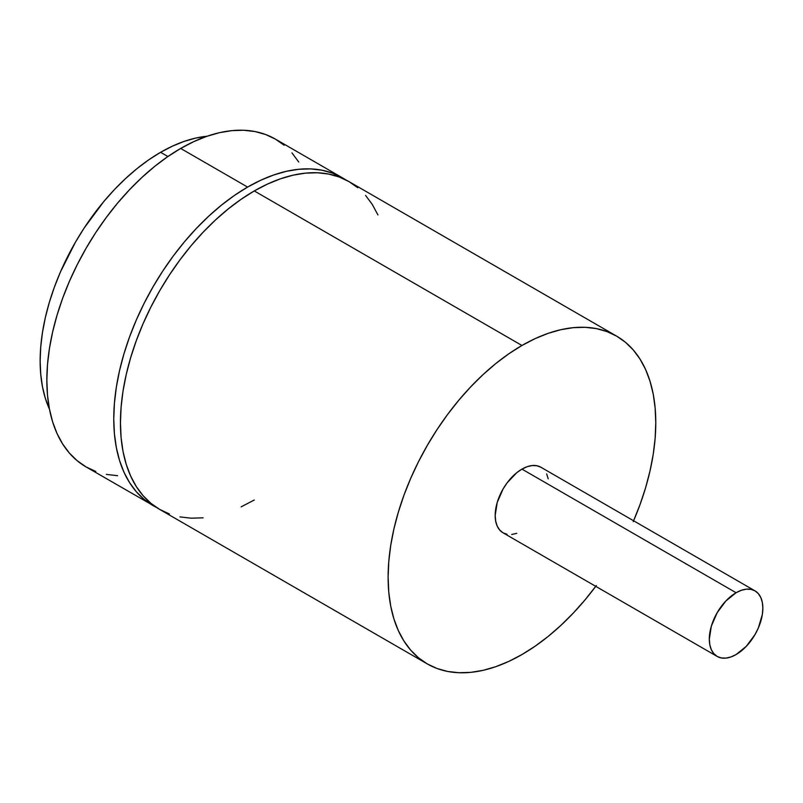 <?xml version="1.0" encoding="UTF-8"?>
<svg xmlns="http://www.w3.org/2000/svg" width="803" height="803" viewBox="0 0 803 803"><rect width="100%" height="100%" fill="white"/><g stroke="black" fill="none" stroke-linecap="round" stroke-linejoin="round"><path stroke-width="1.2" d="M717.159 656.432L713.827 653.662L711.358 649.747L709.832 644.829L709.32 639.098L711.358 626.099L717.159 612.719L725.842 601.005L736.08 592.734L741.31 590.315L746.328 589.181L750.956 589.362L755.011 590.867L758.343 593.628L760.812 597.542L762.338 602.461L762.85 608.192L762.338 614.516L758.343 627.966L755.011 634.571L746.328 646.285L736.08 654.555L730.86 656.974L725.842 658.119L721.214 657.928L717.159 656.432L503.019 532.801L499.697 530.04L497.218 526.126L495.702 521.207L495.18 515.466L497.218 502.467L503.019 489.087L507.074 482.904L516.73 472.716L521.95 469.113A37.851 21.852 120 0 1 540.881 467.236L536.826 465.73L532.188 465.549L527.169 466.684L521.95 469.113L736.08 592.734A37.851 21.852 -60 0 1 755.011 590.867A37.851 21.852 -60 0 1 760.812 621.201A37.851 21.852 -60 0 1 736.08 654.555A37.851 21.852 -60 0 1 717.159 656.432A37.851 21.852 -60 0 1 711.358 626.099A37.851 21.852 -60 0 1 736.08 592.734L521.95 469.113A37.851 21.852 120 0 0 497.218 502.467A37.851 21.852 120 0 0 503.019 532.801L507.074 534.296M595.746 586.331A189.267 109.278 -60 0 1 521.95 654.555A189.267 109.278 -60 0 1 427.316 663.93A189.267 109.278 -60 0 1 398.308 512.264A189.267 109.278 -60 0 1 521.95 345.481L254.28 190.943A189.267 109.278 120 0 0 130.638 357.726A189.267 109.278 120 0 0 159.646 509.393L169.383 513.96M284.132 145.213L275.309 139.07L265.582 134.502L255.033 131.562L243.761 130.267L231.886 130.638L219.52 132.666L206.783 136.339L193.794 141.619L180.675 148.445L167.556 156.766L154.567 166.492L141.83 177.533L129.464 189.779L117.589 203.119L106.317 217.422L95.768 232.539L86.041 248.348L77.218 264.679L69.399 281.371L62.644 298.274L57.033 315.228L52.607 332.061L49.415 348.622L47.487 364.733L46.845 380.251L47.487 395.026L49.415 408.918L52.607 421.786L57.033 433.51L62.644 443.979L69.399 453.083L77.218 460.751L86.041 466.894L156.364 507.355A189.267 109.278 -60 0 1 152.961 505.529A189.267 109.278 -60 0 1 123.943 353.862A189.267 109.278 -60 0 1 247.595 187.079L180.675 148.445A189.267 109.278 120 0 0 57.033 315.228A189.267 109.278 120 0 0 86.041 466.894L95.768 471.461M160.6 152.309A170.346 98.347 120 0 0 49.465 409.189L45.339 398.318L42.469 386.735L40.732 374.228L40.15 360.938L40.732 346.966L42.469 332.462L45.339 317.566L49.314 302.42L54.373 287.163L60.446 271.946L75.432 242.215L84.185 227.992L103.818 201.513L114.508 189.508L125.639 178.487L137.102 168.55L148.796 159.797L160.6 152.309L167.907 156.525L160.6 152.309L172.404 146.166L184.098 141.418L195.561 138.116L207.044 136.249A170.346 98.347 120 0 0 160.6 152.309M298.706 161.995L291.951 152.881M106.317 474.402L117.589 475.697M342.229 177.704L275.309 139.07A189.267 109.278 120 0 0 180.675 148.445L247.595 187.079A189.267 109.278 -60 0 1 342.229 177.704A189.267 109.278 -60 0 1 345.511 179.742L332.492 173.137L321.943 170.196L310.681 168.901L298.806 169.272L286.44 171.3L273.703 174.974L260.714 180.253L247.595 187.079L234.476 195.4L221.477 205.126L208.74 216.168L196.374 228.413L184.499 241.753L173.237 256.047L162.688 271.173L152.961 286.982L144.138 303.313L136.309 320.006L129.564 336.909L123.943 353.862L119.517 370.695L116.335 387.247L114.407 403.367L113.755 418.885L114.407 433.66L116.335 447.552L119.517 460.42L123.943 472.144L129.564 482.613L136.309 491.717L144.138 499.386L152.961 505.529M377.932 214.953L372.311 204.484L365.566 195.38M357.736 187.711L348.914 181.568L339.187 177.001L328.638 174.06L317.376 172.765L305.501 173.137L293.135 175.164L280.398 178.838L267.399 184.118L254.28 190.943L241.161 199.264L228.172 208.991L215.435 220.022L203.069 232.278L191.194 245.618L179.932 259.911L169.383 275.038L159.646 290.847L150.834 307.168L143.004 323.87L136.249 340.773L130.638 357.726L126.212 374.559L123.02 391.111L121.092 407.231L120.45 422.749L121.092 437.525L123.02 451.416L126.212 464.285L130.638 476.008L136.249 486.477L143.004 495.581L150.834 503.25L159.646 509.393L427.316 663.93L418.493 657.787L410.674 650.119L403.919 641.005L398.308 630.546L393.882 618.822L390.69 605.954L388.762 592.062L388.12 577.287L388.762 561.769L390.69 545.649L393.882 529.097L398.308 512.264L403.919 495.31L410.674 478.407L418.493 461.705L427.316 445.374L437.043 429.575L447.592 414.448L458.864 400.155L470.739 386.815L483.105 374.559L495.842 363.518L508.831 353.792L521.95 345.481A189.267 109.278 -60 0 1 616.584 336.106A189.267 109.278 -60 0 1 633.597 520.766M179.932 516.901L191.194 518.196L203.069 517.825M241.161 506.844L254.28 500.018M616.584 336.106L348.914 181.568A189.267 109.278 120 0 0 254.28 190.943L521.95 345.481L535.069 338.645L548.058 333.375L560.795 329.702L573.161 327.674L585.036 327.303L596.308 328.598L606.857 331.539L616.584 336.106L625.407 342.249L633.226 349.917L639.981 359.021L645.592 369.49L650.018 381.214L653.21 394.082L655.138 407.974L655.78 422.749L655.138 438.267L653.21 454.378L650.018 470.939L645.592 487.772L639.981 504.726L633.226 521.629M596.308 585.578L585.036 599.881L573.161 613.221L560.795 625.467L548.058 636.508L535.069 646.234L521.95 654.555L508.831 661.381L495.842 666.661L483.105 670.334L470.739 672.362L458.864 672.733L447.592 671.438L437.043 668.497L427.316 663.93M548.198 478.829L546.682 473.911M511.712 534.487L516.73 533.343M540.881 467.236L755.011 590.867"/></g></svg>
